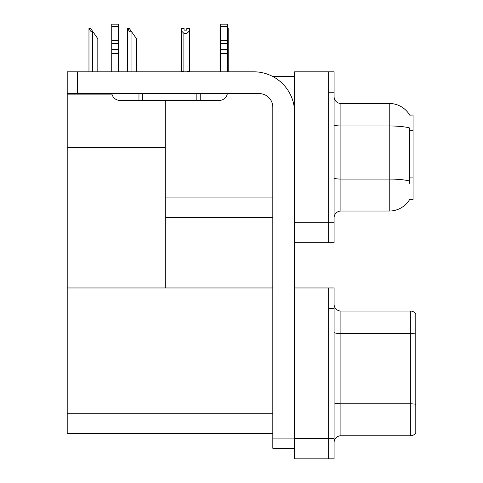 <?xml version="1.0" encoding="UTF-8"?>
<svg xmlns="http://www.w3.org/2000/svg" width="483" height="483" viewBox="0 0 483 483"><rect width="100%" height="100%" fill="white"/><g stroke="black" fill="none" stroke-linecap="round" stroke-linejoin="round"><path stroke-width="0.72" d="M272.901 76.574L294.606 76.574M272.817 197.076L165.246 197.076L165.246 147.243L67.209 147.243L67.209 71.81L77.425 71.81L77.425 93.593L259.202 93.593A13.615 13.615 0 0 1 272.817 107.208L272.817 438.087L294.606 438.087M328.645 287.965L328.645 458.85L334.091 458.85L334.091 287.965L294.606 287.965L294.606 71.81L328.645 71.81L328.645 242.689L294.606 242.689L294.606 222.265L328.645 222.265L328.645 242.689L334.091 242.689L334.091 222.265L328.645 222.265L328.645 92.229L334.091 92.229L334.091 222.265M165.246 217.501L272.817 217.501M409.723 115.123A23.83 23.83 0 0 0 389.238 103.465A23.83 23.83 0 0 1 409.723 115.123L413.068 115.039L413.068 199.461L409.795 199.256A23.83 23.83 0 0 1 389.238 211.035A23.83 23.83 0 0 0 409.675 199.461M165.246 100.404L165.246 287.965L67.209 287.965L67.209 147.243M67.209 94.137L111.959 94.137M294.606 242.689L294.606 458.85L328.645 458.85L328.645 308.389L334.091 308.389M272.817 433.662L67.209 433.662L67.209 287.965L272.817 287.965M334.091 217.839A6.81 6.81 0 0 1 340.901 211.035L389.238 211.035L389.238 103.465L340.901 103.465A6.81 6.81 0 0 1 334.091 96.654A6.81 6.81 0 0 0 340.901 103.465L340.901 211.035M409.795 183.8L409.355 177.883L409.451 127.917A23.83 4.136 180 0 0 389.238 125.966L340.901 125.966A6.81 1.183 0 0 1 334.091 124.789M328.645 71.81L334.091 71.81L334.091 92.229M415.791 408.54L415.791 430.323L415.791 408.54M334.091 442.579A6.81 6.81 0 0 1 340.901 435.769L410.345 435.769L410.345 311.046A6.81 6.81 0 0 1 415.791 313.769L415.791 433.046A6.81 6.81 0 0 1 410.345 435.769M415.791 313.769A6.81 6.81 0 0 0 410.345 311.046A6.81 6.81 0 0 1 415.791 313.769A6.81 6.81 0 0 0 410.345 311.046L340.901 311.046A6.81 6.81 0 0 1 334.091 304.236A6.81 6.81 0 0 0 340.901 311.046L340.901 435.769M415.791 334.496L415.791 404.754M227.475 28.509L228.193 28.509L228.193 30.773L227.475 31.975M227.475 71.466L228.193 71.466L228.193 71.81L228.193 30.773M220.665 28.509L220.025 28.509L220.025 71.81L220.025 30.773L220.025 71.466L220.665 71.466M220.665 31.878L220.025 30.773L220.025 71.466M186.8 30.121L184.077 30.121L186.8 30.121L186.8 28.509L189.523 28.509L189.523 30.773L187.006 33.369L183.872 33.369L183.872 71.466L181.354 71.466L181.354 71.81M183.872 33.369L181.354 30.773L181.354 28.509L184.077 28.509L184.077 30.121M183.872 71.466L183.54 71.81M181.354 30.773L181.354 71.466M189.523 30.773L189.523 71.466L187.006 71.466L187.006 33.369M187.338 71.81L187.006 71.466M189.523 71.466L189.523 71.81M127.959 28.509L129.335 28.509L131.72 31.914L131.044 31.914C129.637 31.806 128.611 30.67 127.959 28.509L127.639 28.509L127.639 71.81M136.49 71.81L136.49 38.718L131.72 31.914M89.289 28.509L90.665 28.509L93.05 31.914L92.374 31.914C90.967 31.806 89.935 30.67 89.289 28.509L88.969 28.509L88.969 71.81M97.82 71.81L97.82 38.718L93.05 31.914M294.606 448.296L272.817 448.296L272.817 438.087M294.606 112.654A40.85 40.85 0 0 0 253.756 71.81L77.425 71.81M77.425 93.593L67.209 93.593M227.36 93.593A8.169 8.169 0 0 1 219.306 100.404L119.905 100.404A8.169 8.169 0 0 1 111.851 93.593M220.665 71.81L220.665 53.456L227.475 53.456L227.475 71.81M227.475 26.324L220.665 26.324L220.665 24.15L227.475 24.15L227.475 53.456M220.665 53.456L220.665 49.465L227.475 49.465M227.475 43.398L220.665 43.398L220.665 49.465M220.665 43.398L220.665 26.324M227.475 40.53L220.665 40.53M196.841 100.404L196.841 93.593M142.376 100.404L142.376 93.593M111.736 71.81L111.736 53.456L118.546 53.456L118.546 71.81M138.971 93.593L138.971 100.404L119.905 100.404M111.736 53.456L111.736 49.465L118.546 49.465L118.546 53.456M118.546 26.324L111.736 26.324L111.736 24.15L118.546 24.15L118.546 43.398L111.736 43.398L111.736 49.465M111.736 43.398L111.736 26.324M118.546 43.398L118.546 49.465M118.546 40.53L111.736 40.53M413.068 130.229L409.355 130.229M413.068 177.883L409.355 177.883M294.606 438.425L334.091 438.425M67.209 413.237L272.817 413.237M409.524 181.04A23.83 4.136 180 0 0 389.238 179.072L340.901 179.072A6.81 1.183 -0 0 1 334.091 177.889M415.791 334.025A6.81 1.183 180 0 0 410.345 333.548L340.901 333.548A6.81 1.183 0 0 1 334.091 332.364M415.791 404.283A6.81 1.183 180 0 0 410.345 403.806L340.901 403.806A6.81 1.183 0 0 1 334.091 402.629M131.044 71.81L131.044 31.914M92.374 71.81L92.374 31.914M200.24 100.404L200.24 93.593"/></g></svg>
